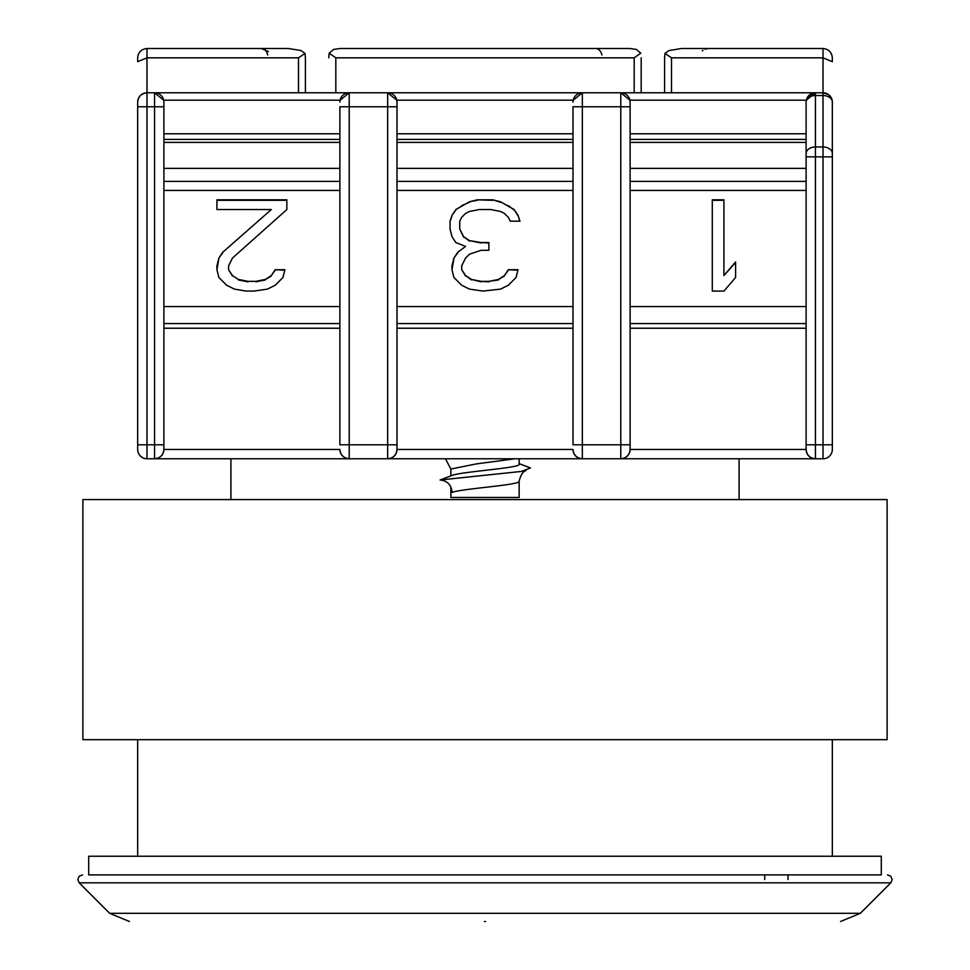 <?xml version="1.0" encoding="UTF-8"?>
<svg xmlns="http://www.w3.org/2000/svg" width="970" height="970" viewBox="0 0 970 970"><rect width="100%" height="100%" fill="white"/><g stroke="black" fill="none" stroke-linecap="round" stroke-linejoin="round"><path stroke-width="1.45" d="M484.442 921.5L485.558 921.5M739.091 499.574L739.091 458.774M230.908 499.574L230.908 458.774M832.333 856.231L832.333 739.673M137.667 856.231L137.667 739.673M88.706 874.879L881.293 874.879L881.293 856.231L88.706 856.231L88.706 874.879M764.736 879.535L764.736 874.879M860.341 913.303L890.812 882.833L79.188 882.833L109.658 913.303L860.341 913.303L840.566 921.5M788.04 879.535L788.04 874.879M339.888 328.236L163.894 328.236L163.894 449.45A9.324 9.324 0 0 1 154.57 458.774C160.183 458.179 163.299 455.075 163.894 449.45L163.894 102.117A9.324 9.324 -0 0 0 154.57 92.793L823.009 92.793L828.392 94.502A9.324 4.668 -54.7 0 1 829.605 97.449A9.324 6.596 0 0 0 823.009 95.521L823.009 92.793A9.324 9.324 0 0 1 832.333 102.117L832.333 449.45A9.324 9.324 0 0 1 823.009 458.774L146.991 458.774A9.324 9.324 0 0 1 137.667 449.45L137.667 102.117A9.324 9.324 0 0 1 146.991 92.793C141.365 93.387 138.261 96.491 137.667 102.117M832.333 449.45A9.324 9.324 0 0 1 823.009 458.774L823.009 444.793L815.43 444.793L815.43 146.967A9.324 6.596 180 0 0 806.106 153.563L806.106 102.117A9.324 6.596 0 0 1 815.43 95.521L815.43 93.496A9.324 8.609 180 0 0 806.106 102.117A9.324 9.324 0 0 1 815.43 92.793L806.312 100.189L629.906 100.189L620.788 92.793A9.324 9.324 0 0 1 630.112 102.117L630.112 449.45A9.324 9.324 0 0 1 620.788 458.774C626.414 458.179 629.518 455.075 630.112 449.45L630.112 444.793L582.327 444.793L582.327 458.774C576.701 458.179 573.597 455.075 573.003 449.45L396.997 449.45A9.324 9.324 0 0 1 387.673 458.774C393.299 458.179 396.403 455.075 396.997 449.45L396.997 102.117A9.324 9.324 0 0 0 387.673 92.793L396.803 100.189L573.197 100.189L582.327 92.793L582.327 106.773L620.788 106.773L620.788 92.793A9.324 9.324 0 0 1 630.112 102.117M450.844 475.906L450.844 469.031L445.472 458.774L437.215 458.774L532.785 458.774L519.156 458.774L519.156 464.254C521.326 467.989 460.229 471.723 452.081 475.445L440.053 479.992L521.46 471.42L530.432 467.916L519.156 463.672M440.053 479.992C447.364 480.732 451.365 484.891 452.081 492.457C460.216 488.734 521.314 485 519.144 481.265L519.156 497.477L450.844 497.477L450.844 486.964M137.667 57.824C138.261 52.198 141.365 49.094 146.991 48.5C141.365 49.094 138.261 52.198 137.667 57.824L137.667 61.692L146.991 57.824L146.991 92.793L154.57 92.793L163.688 100.189L340.094 100.189L349.212 92.793L349.212 106.773L387.673 106.773L387.673 92.793A9.324 9.324 0 0 1 396.997 102.117M553.773 458.774L570.081 458.774M320.658 458.774L336.978 458.774M552.015 92.793L417.985 92.793M267.102 92.793L236.68 92.793M733.32 92.793L702.898 92.793M245.58 48.5L288.429 48.5L301.039 50.549L305.004 53.423L305.417 57.824L305.004 53.423L298.505 57.824L146.991 57.824L146.991 48.5L288.429 48.5M396.997 449.45A9.324 9.324 0 0 1 387.673 458.774L387.673 444.793L349.212 444.793L349.212 458.774C343.586 458.179 340.482 455.075 339.888 449.45L163.894 449.45A9.324 9.324 0 0 1 154.57 458.774L154.57 444.793L137.667 444.793M806.106 153.563L806.106 444.793L815.43 444.793L815.43 458.774C809.817 458.179 806.701 455.075 806.106 449.45L630.112 449.45A9.324 9.324 0 0 1 620.788 458.774L620.788 106.773L630.112 106.773M634.186 92.793L634.186 57.824L335.814 57.824L329.182 53.253M832.333 57.824C831.739 52.198 828.635 49.094 823.009 48.5C828.635 49.094 831.739 52.198 832.333 57.824L832.333 61.692L823.009 57.824L671.495 57.824L664.996 53.423L668.961 50.549L681.57 48.5L668.961 50.549L664.996 53.423L664.583 57.824L664.996 53.423M832.321 101.632L832.333 153.563A9.324 6.596 180 0 0 823.009 146.967L823.009 444.793L832.333 444.793M267.732 54.987A9.324 6.596 -90 0 0 261.451 48.5L268.399 51.604M806.106 156.861L832.333 156.861L832.333 153.563M634.186 57.824L640.782 53.168L636.344 49.434L629.676 48.5L340.325 48.5L333.656 49.434L329.218 53.168L328.818 56.078L329.266 53.01M328.818 56.078L328.818 57.824M450.844 469.031L476.403 463.902L514.803 458.774M339.888 444.793L339.888 106.773L349.212 106.773L349.212 444.793L339.888 444.793M163.894 133.787L339.888 133.787L339.888 106.773M349.212 458.774A9.324 9.324 0 0 1 339.888 449.45A9.324 9.324 0 0 0 349.212 458.774M573.003 444.793L573.003 106.773L582.327 106.773L582.327 444.793L573.003 444.793M396.997 133.787L573.003 133.787L573.003 106.773M582.327 458.774A9.324 9.324 0 0 1 573.003 449.45A9.324 9.324 0 0 0 582.327 458.774M806.106 444.793L806.106 449.45L806.106 444.793M815.43 458.774A9.324 9.324 0 0 1 806.106 449.45A9.324 9.324 0 0 0 815.43 458.774M374.359 48.5L340.325 48.5L333.656 49.434M641.182 92.793L641.182 57.824M664.583 57.824L664.583 92.793M823.009 92.793L823.009 48.5L681.57 48.5M573.003 102.117A9.324 9.324 0 0 1 582.327 92.793A9.324 9.324 0 0 0 573.003 102.117M339.888 102.117A9.324 9.324 0 0 1 349.212 92.793A9.324 9.324 0 0 0 339.888 102.117M305.417 92.793L305.417 57.824M601.921 54.987A9.324 6.596 90 0 0 595.641 48.5L629.676 48.5M238.293 279.421L248.005 281.361L255.777 281.361L265.489 279.421L271.321 275.541L275.201 269.721L284.913 269.721L282.973 277.481L275.201 285.241L267.429 289.121L253.837 291.073L246.065 291.073L234.4 289.121L226.64 285.241L218.868 277.481L216.928 269.721L216.928 265.829L218.868 258.068L222.748 252.248L271.321 209.544L216.928 209.544L216.928 199.832L286.853 199.832L286.853 209.544L232.46 258.068L228.581 265.829L228.581 269.721L232.46 275.541L238.293 279.421L232.46 275.541M481.12 250.308L469.456 254.188L465.576 258.068L461.684 265.829L461.684 269.721L465.576 275.541L471.408 279.421L481.12 281.361L488.88 281.361L498.592 279.421L504.424 275.541L508.316 269.721L518.029 269.721L516.076 277.481L508.316 285.241L500.544 289.121L483.06 291.073L469.456 289.121L461.684 285.241L453.924 277.481L451.971 269.721L451.971 265.829L453.924 258.068L457.804 252.248L465.576 246.416L455.864 242.536L451.971 236.716L450.031 228.956L450.031 221.184L451.971 215.364L455.864 209.544L469.456 201.772L477.228 199.832L492.772 199.832L500.544 201.772L514.136 209.544L518.029 215.364L519.968 221.184L510.256 221.184L508.316 217.304L504.424 213.424L500.544 211.484L490.832 209.544L479.168 209.544L469.456 211.484L465.576 213.424L461.684 217.304L459.744 221.184L459.744 228.956L463.636 236.716L469.456 240.596L481.12 242.536L488.88 242.536L488.88 250.308L481.12 250.308M723.935 291.073L712.283 291.073L712.283 199.832L723.935 199.832L723.935 275.541L735.599 261.948L735.599 277.481L723.935 291.073M630.112 139.413L806.106 139.413M396.997 139.413L573.003 139.413M163.894 139.413L339.888 139.413M452.081 475.445L447.619 477.131M255.777 281.361L248.005 281.361M248.005 281.846L238.293 279.906M232.46 276.026L228.581 269.721M286.853 209.544L286.853 200.317L216.928 200.317L216.928 209.544M222.748 252.248L271.321 209.544M222.748 252.721L218.868 258.068M218.868 258.553L216.928 269.721M284.792 270.193L275.201 269.721M275.201 270.193L271.321 275.541M271.321 276.026L265.489 279.421M265.489 279.906L255.777 281.846M488.88 250.308L488.88 243.021L481.12 242.536M481.12 243.021L469.456 240.596M469.456 241.081L463.636 236.716M463.636 237.201L459.744 228.956M519.811 221.184L518.029 215.364M518.029 215.849L514.136 209.544M514.136 210.017L508.316 205.664M508.316 206.137L500.544 201.772M500.544 202.257L492.772 199.832M492.772 200.317L477.228 199.832M477.228 200.317L469.456 201.772M469.456 202.257L461.684 205.664M461.684 206.137L455.864 209.544M455.864 210.017L451.971 215.364M451.971 215.849L450.031 221.669L450.031 228.956M457.804 252.248L465.576 246.416M457.804 252.721L453.924 258.068M453.924 258.553L451.971 269.721M517.907 270.193L508.316 269.721M508.316 270.193L504.424 275.541M504.424 276.026L498.592 279.421M498.592 279.906L488.88 281.361M488.88 281.846L481.12 281.361M481.12 281.846L471.408 279.421M471.408 279.906L465.576 275.541M465.576 276.026L461.684 269.721M723.935 200.317L712.283 200.317L712.283 291.073M735.599 277.481L735.599 262.433L723.935 275.541M887.113 499.574L82.886 499.574L82.886 739.673L887.113 739.673L887.113 499.574M630.112 133.787L806.106 133.787M396.997 306.581L573.003 306.581M630.112 306.581L806.106 306.581M806.106 142.408L630.112 142.408M573.003 142.408L396.997 142.408M163.894 444.793L154.57 444.793L154.57 106.773L146.991 106.773L146.991 458.774A9.324 9.324 0 0 1 137.667 449.45M146.991 92.793L146.991 106.773L137.667 106.773M163.894 106.773L154.57 106.773L154.57 92.793M335.814 57.824L335.814 92.793M671.495 57.824L671.495 92.793M815.43 92.793L815.43 93.496M823.009 95.521L815.43 95.521L815.43 146.967L823.009 146.967L823.009 95.521M298.505 92.793L298.505 57.824M396.997 106.773L387.673 106.773L387.673 444.793L396.997 444.793M396.997 328.236L573.003 328.236M630.112 328.236L806.106 328.236M829.605 97.449A9.324 6.596 0 0 1 832.333 102.117M339.888 190.423L163.894 190.423M163.894 306.581L339.888 306.581M573.003 190.423L396.997 190.423M806.106 190.423L630.112 190.423M339.888 181.378L163.894 181.378M573.003 181.378L396.997 181.378M806.106 181.378L630.112 181.378M163.894 168.368L339.888 168.368M396.997 168.368L573.003 168.368M630.112 168.368L806.106 168.368M339.888 142.408L163.894 142.408M82.486 874.879L79.188 876.237L77.818 879.535L79.188 882.833M109.658 913.303L129.434 921.5M890.812 882.833L892.182 879.535L890.812 876.237L887.514 874.879M702.341 50.864L702.983 50.343M705.044 49.179L708.549 48.5M519.144 481.278C520.647 474.948 523 471.347 526.201 470.462M339.888 323.568L163.894 323.568M396.997 323.568L573.003 323.568M630.112 323.568L806.106 323.568"/></g></svg>
